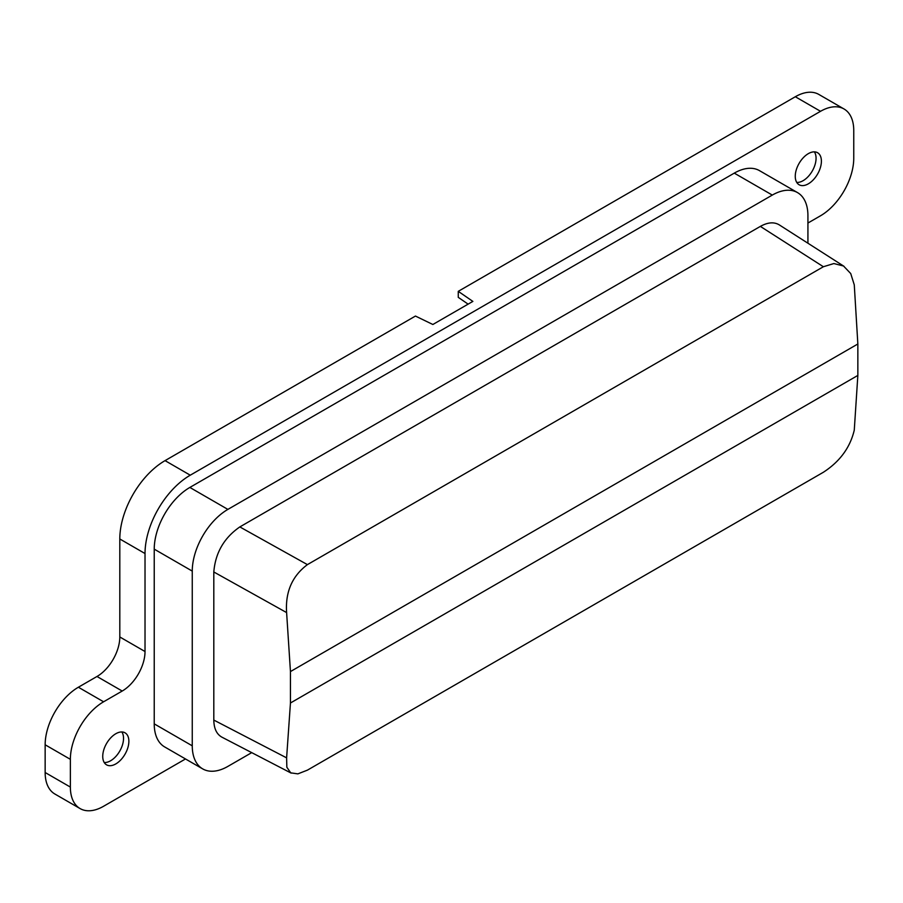 <?xml version="1.0" encoding="UTF-8"?>
<svg xmlns="http://www.w3.org/2000/svg" width="903" height="903" viewBox="0 0 903 903"><rect width="100%" height="100%" fill="white"/><g stroke="black" fill="none" stroke-linecap="round" stroke-linejoin="round"><path stroke-width="1.35" d="M823.378 266.735L307.415 564.623L239.837 526.923L760.36 226.393L823.378 266.735L833.853 263.552L843.526 266.013L850.728 273.564L854.272 284.863L857.85 343.987L857.85 375.422L854.272 430.121C850.174 447.516 839.869 461.557 823.378 472.258L307.415 770.146L297.877 773.871L290.721 772.855L286.849 767.234L286.612 757.854L290.45 702.997L290.45 671.572L286.612 612.584L213.808 571.971L213.808 720.075C213.943 728.529 216.641 734.229 221.912 737.164L291.161 773.103M814.371 151.862A18.286 10.565 -60 0 1 816.064 158.262A18.286 10.565 -60 0 1 796.739 182.406M121.849 731.961A18.286 10.565 -60 0 1 123.53 738.361A18.286 10.565 -60 0 1 104.217 762.504M103.597 701.789L78.38 687.228L96.993 676.482L122.21 691.043L103.597 701.789A46.99 27.124 120 0 0 70.366 759.333L70.366 787.077A46.99 27.124 120 0 0 80.096 808.58A46.99 27.124 120 0 0 103.597 806.255L185.499 758.96M239.837 526.923C224.057 537.838 215.388 552.862 213.808 571.971M844.012 266.317L779.244 224.858C774.052 221.766 767.764 222.273 760.36 226.393M807.925 243.223L807.925 215.648A50.387 29.088 120 0 0 797.496 192.587A50.387 29.088 120 0 0 772.302 195.082L227.883 509.394A50.387 29.088 120 0 0 192.26 571.102L192.26 745.822A50.387 29.088 120 0 0 202.701 768.893A50.387 29.088 120 0 0 227.883 766.399L251.723 752.639M70.366 787.077L45.15 772.516A46.99 27.124 120 0 0 54.88 794.019L80.096 808.58M797.496 192.587L759.468 170.633A50.387 29.088 120 0 0 734.274 173.128L189.856 487.439A50.387 29.088 120 0 0 154.232 549.148L154.232 723.867A50.387 29.088 120 0 0 164.673 746.939L202.701 768.893M96.993 676.482A32.271 18.636 120 0 0 119.806 636.965L119.806 538.978A63.966 36.933 120 0 1 165.046 460.632L415.448 316.061L432.853 324.493L472.867 301.399L458.261 291.342L458.261 297.347L468.115 304.142M122.21 691.043A32.271 18.636 120 0 0 145.022 651.526L145.022 553.539A63.966 36.933 120 0 1 190.262 475.192L820.534 111.306L795.317 96.745L458.261 291.342M795.261 176.277A18.489 10.667 -60 0 1 803.218 157.799A18.489 10.667 -60 0 1 817.396 152.63A18.489 10.667 -60 0 1 821.403 161.185A18.489 10.667 -60 0 1 813.219 179.911A18.489 10.667 -60 0 1 798.918 184.641A18.489 10.667 -60 0 1 795.261 176.277M45.15 772.516L45.15 744.783A46.99 27.124 120 0 1 78.38 687.228M102.739 756.375A18.489 10.667 -60 0 1 110.685 737.898A18.489 10.667 -60 0 1 124.874 732.728A18.489 10.667 -60 0 1 128.869 741.284A18.489 10.667 -60 0 1 120.697 759.999A18.489 10.667 -60 0 1 106.396 764.739A18.489 10.667 -60 0 1 102.739 756.375M795.317 96.745A46.99 27.124 120 0 1 818.807 94.42L844.023 108.981A46.99 27.124 120 0 1 853.753 130.483L853.753 158.217A46.99 27.124 120 0 1 820.534 215.772L807.925 223.041M844.023 108.981A46.99 27.124 120 0 0 820.534 111.306M307.415 564.623C292.166 576.035 285.224 592.029 286.612 612.584M213.808 720.075L286.612 757.854M227.883 509.394L189.856 487.439M734.274 173.128L772.302 195.082M192.26 745.822L154.232 723.867M192.26 571.102L154.232 549.148M119.806 538.978L145.022 553.539M119.806 636.965L145.022 651.526M165.046 460.632L190.262 475.192M70.366 759.333L45.15 744.783M857.85 343.987L290.45 671.572M857.85 375.422L290.45 702.997"/></g></svg>
